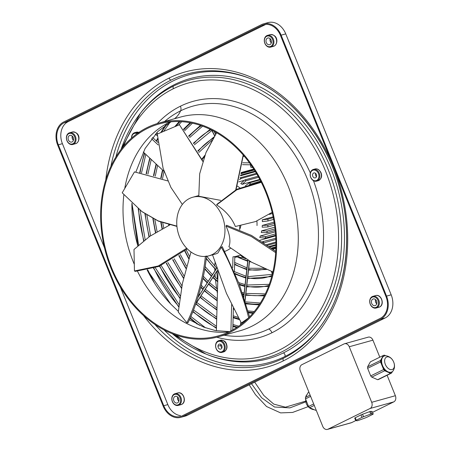 <?xml version="1.0" encoding="UTF-8"?>
<svg xmlns="http://www.w3.org/2000/svg" width="452" height="452" viewBox="0 0 452 452"><rect width="100%" height="100%" fill="white"/><g stroke="black" fill="none" stroke-linecap="round" stroke-linejoin="round"><path stroke-width="0.68" d="M202.818 161.076L179.427 124.752L202.733 161.347M167.743 180.919L134.481 171.884L122.209 192.823L142.086 211.734L158.398 221.147L176.941 226.418M176.913 226.13L158.121 220.875L141.583 211.367M220.706 200.372L198.795 196.241L199.682 173.766L205.976 152.59L216.627 132.73M235.758 189.772L243.187 154.974M218.005 272.166L216.378 330.779M230.915 330.881L231.644 304.552M232.673 267.742L232.978 256.832A38.166 29.583 -105.6 0 0 237.091 256.064M257.013 225.554A38.166 29.583 -105.6 0 0 256.917 221.011M239.888 187.879A38.166 29.583 -105.6 0 0 237.272 186.088M158.189 144.934L151.499 138.702M143.256 152.013L164.093 171.432M239.617 229.565A18.233 14.131 -105.6 0 0 240.848 225.627M182.348 204.473L170.907 187.405L163.104 168.342L157.285 134.063L179.427 124.752M186.687 248.233L158.24 265.991L134.453 270.98L135.323 271.364L158.968 266.426L187.286 248.849M265.799 24.408L68.071 121.707A17.323 13.424 -105.6 0 0 62.404 143.668L104.491 247.837M64.003 122.837L261.894 25.459A17.323 13.424 74.4 0 1 263.714 24.764A17.323 13.424 74.4 0 1 280.489 35.482L385.912 296.422A17.323 13.424 74.4 0 1 380.245 318.383L182.354 415.761A17.323 13.424 74.4 0 1 180.433 416.484A17.323 13.424 74.4 0 1 163.765 405.738L58.336 144.798A17.323 13.424 74.4 0 1 64.003 122.837L68.071 121.707M250.628 164.432L250.798 167.195L252.244 167.494L252.222 167.121M250.798 167.195L250.425 164.144M216.553 132.685L206.067 152.375M236.272 188.563L243.34 155.155M266.403 244.685L275.906 242.04M269.07 246.532L275.923 244.622M252.193 166.686L252.244 167.494M275.918 242.995L267.398 245.363M216.214 253.798L217.915 252.996L221.322 247.255L222.265 246.651L238.989 283.455L249.6 316.835M221.322 247.255C233.837 269.115 244.453 301.043 248.69 317.812M205.4 256.137C202.767 283.5 193.004 310.693 186.84 322.751L187.942 322.824C194.128 310.733 203.92 283.381 206.53 255.939M267.94 22.645A18.233 14.131 74.4 0 1 285.749 33.883L391.178 294.823A18.233 14.131 74.4 0 1 385.211 317.937L187.32 415.315A18.233 14.131 74.4 0 1 185.297 416.077M177.732 397.048A3.644 2.825 -105.6 0 0 177.964 399.737A3.644 2.825 -105.6 0 0 178.873 401.144M72.309 136.108A3.644 2.825 -105.6 0 0 72.535 138.798A3.644 2.825 -105.6 0 0 73.45 140.205M270.2 38.731A3.644 2.825 -105.6 0 0 270.426 41.42A3.644 2.825 -105.6 0 0 271.341 42.827M375.623 299.67A3.644 2.825 -105.6 0 0 375.855 302.36A3.644 2.825 -105.6 0 0 376.765 303.767M262.092 241.814L275.793 238.306M275.839 239.481L263.697 242.865M157.901 142.431L152.516 137.408M232.78 329.881L233.385 308.072M234.396 271.771L234.82 256.583M190.993 252.007L182.427 283.421L178.263 312.078L186.84 322.751M261.002 181.693L236.718 189.303L216.932 204.31L216.649 204.903L236.769 189.823L261.307 182.303M211.92 130.176L214.689 135.606M214.101 131.312L215.57 134.199M169.828 224.927L149.753 236.351L133.995 249.481L134.453 270.98M216.649 204.903C225.627 210.796 231.865 217.994 235.345 226.503L255.549 221.559L272.144 212.333M265.674 192.027A110.005 85.264 74.4 0 1 218.152 335.904A110.005 85.264 74.4 0 1 111.616 267.838A110.005 85.264 74.4 0 1 159.138 123.961A110.005 85.264 74.4 0 1 265.674 192.027M266.313 191.716A110.915 85.97 74.4 0 1 218.401 336.785A110.915 85.97 74.4 0 1 110.977 268.149A110.915 85.97 74.4 0 1 158.895 123.085A110.915 85.97 74.4 0 1 266.313 191.716M189.518 198.473A30.386 23.555 -105.6 0 0 178.811 234.95A30.386 23.555 -105.6 0 0 209.005 255.809A30.386 23.555 -105.6 0 0 212.191 254.589A30.386 23.555 -105.6 0 0 222.898 218.118A30.386 23.555 -105.6 0 0 192.705 197.258A30.386 23.555 -105.6 0 0 189.518 198.473M224.797 251.38A30.386 23.555 -105.6 0 0 226.989 250.47A30.386 23.555 -105.6 0 0 230.656 248.108M266.833 35.635A6.079 4.712 74.4 0 1 267.573 35.363A6.079 4.712 74.4 0 1 273.528 39.629A6.079 4.712 74.4 0 1 271.364 46.855A6.079 4.712 74.4 0 1 270.788 47.081A6.079 4.712 74.4 0 1 264.702 42.968A6.079 4.712 74.4 0 1 266.833 35.635M266.686 36.301A5.469 4.237 74.4 0 1 272.556 39.465A5.469 4.237 74.4 0 1 270.771 46.398A5.469 4.237 74.4 0 1 264.9 43.234A5.469 4.237 74.4 0 1 266.686 36.301M270.138 38.674A3.463 2.684 -105.6 0 0 271.319 42.912M267.437 38.149A3.463 2.684 -105.6 0 0 266.2 42.268A3.463 2.684 -105.6 0 0 269.595 44.703A3.463 2.684 -105.6 0 0 270.019 44.55A3.463 2.684 -105.6 0 0 271.234 40.369A3.463 2.684 -105.6 0 0 267.765 38.019A3.463 2.684 -105.6 0 0 267.437 38.149L268.183 37.945M376.793 307.795A6.079 4.712 74.4 0 1 376.217 308.021A6.079 4.712 74.4 0 1 370.126 303.908A6.079 4.712 74.4 0 1 372.256 296.574A6.079 4.712 74.4 0 1 373.002 296.303A6.079 4.712 74.4 0 1 378.957 300.569A6.079 4.712 74.4 0 1 376.793 307.795L379.527 307.032A6.079 4.712 -105.6 0 0 381.669 299.738A6.079 4.712 -105.6 0 0 375.629 295.568C381.307 293.727 385.025 304.648 379.595 307.01A0.972 0.61 -116.2 0 1 379.527 307.032A6.079 4.712 -105.6 0 1 378.951 307.258M372.115 297.235A5.469 4.237 74.4 0 1 377.985 300.405A5.469 4.237 74.4 0 1 376.194 307.337A5.469 4.237 74.4 0 1 370.324 304.173A5.469 4.237 74.4 0 1 372.115 297.235M375.561 299.614A3.463 2.684 -105.6 0 0 376.742 303.851M372.86 299.088A3.463 2.684 -105.6 0 0 371.629 303.207A3.463 2.684 -105.6 0 0 375.024 305.642A3.463 2.684 -105.6 0 0 375.448 305.484A3.463 2.684 -105.6 0 0 376.657 301.309A3.463 2.684 -105.6 0 0 373.188 298.958A3.463 2.684 -105.6 0 0 372.86 299.088L373.606 298.879M174.365 393.952A6.079 4.712 74.4 0 1 175.11 393.681A6.079 4.712 74.4 0 1 181.06 397.946A6.079 4.712 74.4 0 1 178.896 405.173A6.079 4.712 74.4 0 1 178.32 405.399A6.079 4.712 74.4 0 1 172.235 401.286A6.079 4.712 74.4 0 1 174.365 393.952M174.223 394.619A5.469 4.237 74.4 0 1 180.094 397.783A5.469 4.237 74.4 0 1 178.303 404.715A5.469 4.237 74.4 0 1 172.432 401.551A5.469 4.237 74.4 0 1 174.223 394.619M177.551 402.868A3.463 2.684 -105.6 0 0 178.766 398.687A3.463 2.684 -105.6 0 0 175.297 396.336A3.463 2.684 -105.6 0 0 174.969 396.466A3.463 2.684 -105.6 0 0 173.737 400.585A3.463 2.684 -105.6 0 0 177.127 403.02A3.463 2.684 -105.6 0 0 177.551 402.868M177.67 396.992A3.463 2.684 -105.6 0 0 178.851 401.229M68.936 133.012A6.079 4.712 74.4 0 1 69.681 132.741A6.079 4.712 74.4 0 1 75.637 137.007A6.079 4.712 74.4 0 1 73.473 144.239A6.079 4.712 74.4 0 1 72.896 144.465A6.079 4.712 74.4 0 1 66.811 140.346A6.079 4.712 74.4 0 1 68.936 133.012M68.794 133.679A5.469 4.237 74.4 0 1 74.665 136.843A5.469 4.237 74.4 0 1 72.874 143.776A5.469 4.237 74.4 0 1 67.003 140.612A5.469 4.237 74.4 0 1 68.794 133.679M72.128 141.928A3.463 2.684 -105.6 0 0 73.343 137.747A3.463 2.684 -105.6 0 0 69.874 135.402A3.463 2.684 -105.6 0 0 69.546 135.527A3.463 2.684 -105.6 0 0 68.308 139.651A3.463 2.684 -105.6 0 0 71.704 142.081A3.463 2.684 -105.6 0 0 72.128 141.928M315.694 175.557A3.04 2.356 74.4 0 1 315.428 174.449M317.242 180.913A6.079 4.712 -105.6 0 0 319.406 173.687A6.079 4.712 -105.6 0 0 313.451 169.421A6.079 4.712 -105.6 0 0 312.705 169.692A6.079 4.712 -105.6 0 0 310.58 177.02A6.079 4.712 -105.6 0 0 316.666 181.139A6.079 4.712 -105.6 0 0 317.242 180.913L318.796 180.478A6.079 4.712 -105.6 0 0 320.784 172.777A6.079 4.712 -105.6 0 0 314.897 169.014C317.242 168.353 319.293 169.59 321.061 172.737L320.784 172.777M312.564 170.353A5.469 4.237 74.4 0 1 318.434 173.517A5.469 4.237 74.4 0 1 316.643 180.455A5.469 4.237 74.4 0 1 310.773 177.291A5.469 4.237 74.4 0 1 312.564 170.353M313.643 173.02A2.582 2 -105.6 0 0 312.733 176.133A2.582 2 -105.6 0 0 315.321 177.885A2.582 2 -105.6 0 0 315.569 177.789A2.582 2 -105.6 0 0 316.485 174.715A2.582 2 -105.6 0 0 313.954 172.901A2.582 2 -105.6 0 0 313.643 173.02M315.575 173.342A2.582 2 -105.6 0 0 316.502 176.67M221.101 346.774A3.04 2.356 74.4 0 1 220.836 345.673M222.65 352.136A6.079 4.712 -105.6 0 0 225.203 347.515A6.079 4.712 -105.6 0 0 218.858 340.638A6.079 4.712 -105.6 0 0 218.113 340.91A6.079 4.712 -105.6 0 0 215.564 345.531A6.079 4.712 -105.6 0 0 222.011 352.379A6.079 4.712 -105.6 0 0 222.65 352.136M217.971 341.576A5.469 4.237 74.4 0 1 223.842 344.74A5.469 4.237 74.4 0 1 222.051 351.679A5.469 4.237 74.4 0 1 216.18 348.509A5.469 4.237 74.4 0 1 217.971 341.576L218.113 340.91M222.062 347.046A2.582 2 -105.6 0 0 219.367 344.125A2.582 2 -105.6 0 0 217.966 346.204A2.582 2 -105.6 0 0 220.729 349.108A2.582 2 -105.6 0 0 222.062 347.046M220.983 344.56A2.582 2 -105.6 0 0 220.83 345.407A2.582 2 -105.6 0 0 221.909 347.893M131.639 138.046A5.469 4.237 74.4 0 1 133.933 133.577A5.469 4.237 74.4 0 1 137.109 133.656M138.628 133.668A6.079 4.712 -105.6 0 0 134.713 132.668A6.079 4.712 -105.6 0 0 134.08 132.911A6.079 4.712 -105.6 0 0 131.532 138.137M63.664 121.995L261.555 24.617A18.233 14.131 74.4 0 1 263.465 23.888A18.233 14.131 74.4 0 1 281.127 35.171L386.55 296.111A18.233 14.131 74.4 0 1 380.584 319.225L182.693 416.603A18.233 14.131 74.4 0 1 180.783 417.332A18.233 14.131 74.4 0 1 163.127 406.054L57.698 145.115A18.233 14.131 74.4 0 1 63.664 121.995M212.525 254.826L226.458 293.388L241.345 323.01L247.142 319.27M120.339 287.054L167.833 404.602A17.323 13.424 -105.6 0 0 180.484 415.631M248.527 317.931L241.345 323.01M272.409 273.861L271.692 271.505M272.867 271.929L251.6 262.228L228.915 246.741C230.887 241.458 229.91 234.56 225.977 226.034L226.576 225.26L251.51 235.441L275.731 251.374M225.977 226.034L251.267 236.464L275.658 252.628M275.663 235.887L259.753 240.323M239.611 229.661A30.386 23.555 -105.6 0 0 239.758 225.825M275.918 245.363L269.821 247.058M243.498 180.546L238.763 181.868M273.132 216.819L262.29 219.836L262.369 221.627L267.979 220.966L273.635 219.395M259.821 179.399L242.165 184.314L240.792 183.54L244.741 179.947L258.098 176.229M256.86 174.077L241.379 178.387L239.441 179.647M241.379 178.387A32.821 25.436 74.4 0 0 239.95 177.862L256.391 173.28M260.685 181.071L249.159 184.563M245.402 185.772L249.312 182.868L260.07 179.873M272.415 213.497L269.222 214.389M240.633 175.099L255.052 171.082M255.408 171.653L240.464 175.811M262.29 219.836L267.9 219.175L273.302 217.672M258.657 177.235L246.114 180.727L242.165 184.314M253.832 169.155L241.17 172.681M241.198 172.557L253.77 169.059M254.374 170.003L240.944 173.743M241.035 173.325L254.16 169.669M243.362 257.228L240.345 255.233M272.855 249.238L275.861 248.402M237.526 255.939L240.238 257.606L242.498 257.041M239.34 257.544L238.645 257.634L236.311 256.267M274.11 222.147L262.307 225.429L267.906 225.215L274.313 223.429M274.556 225.073L267.77 226.966L262.171 227.181L262.307 225.429M275.861 248.284L272.737 249.154M272.545 249.018L275.867 248.091M234.797 257.329L236.989 256.973M275.212 230.401L266.838 232.735L261.296 232.526L261.646 230.853L267.188 231.068L275.048 228.876M274.844 227.181L261.646 230.853M271.285 248.103L275.901 246.82M275.889 247.295L271.759 248.442M275.347 231.803L260.318 235.984L265.748 236.599L275.522 233.876M275.624 235.249L265.188 238.153L259.764 237.537L260.318 235.984M216.757 271.42L217.361 279.155M217.661 281.743L217.728 282.268M251.51 383.731L261.629 397.777L274.505 407.003L289.89 407.885L305.682 401.896M306.179 403.359A6.853 4.288 63.8 0 0 310.654 408.337M312.134 409.207A8.825 5.514 63.8 0 0 313.615 409.636C310.089 408.907 307.603 406.806 306.157 403.331L305.456 398.009M316.123 409.97L315.496 410.28L312.874 409.122A8.825 5.514 -116.2 0 1 312.564 408.992A8.825 5.514 -116.2 0 1 312.253 408.845L309.626 407.693L314.276 405.404M309.626 407.693A9.724 6.079 63.8 0 1 308.569 406.484L307.196 403.088A8.825 5.514 -116.2 0 1 306.868 402.28L305.501 398.89L310.626 396.37M305.501 398.89A9.724 6.079 63.8 0 1 305.467 397.393L306.722 395.155A8.825 5.514 -116.2 0 1 307.015 394.624L308.27 392.392L308.891 392.082M312.874 409.122L312.253 408.845M308.569 406.484L313.694 403.958M307.196 403.088L306.868 402.28M305.467 397.393L310.117 395.104M306.722 395.155L307.015 394.624M315.496 410.28A9.724 6.079 63.8 0 0 316.18 410.122M322.756 426.394L300.309 370.838A4.865 3.769 -105.6 0 1 301.902 364.674L344.034 343.938A4.865 3.769 -105.6 0 1 344.577 343.735A4.865 3.769 -105.6 0 1 349.249 346.752L371.697 402.308A4.865 3.769 -105.6 0 1 370.103 408.472L327.971 429.208A4.865 3.769 -105.6 0 1 327.502 429.389A4.865 3.769 -105.6 0 1 322.756 426.394M387.11 375.262L395.37 395.715A4.865 3.769 -105.6 0 1 393.782 401.879L372.544 412.331M355.786 420.575L351.65 422.614A4.865 3.769 74.4 0 1 351.181 422.795A4.865 3.769 74.4 0 1 350.605 422.902M355.718 420.569L357.176 420.778A9.724 0.887 -22 0 0 358.204 420.49L365.419 417.868A9.724 0.887 -22 0 0 366.956 417.219L372.714 414.382A9.724 0.887 -22 0 0 373.228 414.021L371.77 413.812A9.724 0.887 -22 0 0 370.742 414.1L369.742 411.625L362.527 414.247A9.724 0.887 -22 0 0 360.99 414.896L355.232 417.733A9.724 0.887 -22 0 0 354.718 418.094L355.718 420.569A9.724 0.887 -22 0 1 356.232 420.207L355.232 417.733M369.742 411.625A9.724 0.887 -22 0 1 370.77 411.337L372.228 411.546L373.228 414.021M379.804 357.187L372.928 340.164A4.865 3.769 -105.6 0 0 368.267 337.141A4.865 3.769 -105.6 0 0 367.708 337.35M383.731 356.261A8.825 5.514 63.8 0 0 382.087 357.685A8.825 5.514 63.8 0 0 381.793 358.216A8.825 5.514 63.8 0 0 381.94 365.34A8.825 5.514 63.8 0 0 382.268 366.148A8.825 5.514 63.8 0 0 387.324 371.906A8.825 5.514 63.8 0 0 387.635 372.052A8.825 5.514 63.8 0 0 387.946 372.182L390.568 373.341A9.724 6.079 -116.2 0 0 391.596 373.053L378.657 379.42A9.724 6.079 -116.2 0 1 377.629 379.703L371.764 377.115A9.724 6.079 -116.2 0 1 370.702 375.906L367.634 368.312A9.724 6.079 -116.2 0 1 367.6 366.821L370.403 361.815L383.341 355.447A9.724 6.079 -116.2 0 1 384.369 355.165L385.72 355.758M391.596 373.053L392.443 371.538M387.946 372.182A8.825 5.514 63.8 0 0 391.494 372.098M394.223 368.357L394.398 368.047A9.724 6.079 -116.2 0 0 394.41 367.436M393.686 362.08A6.853 4.288 -116.2 0 1 392.07 369.572A6.853 4.288 -116.2 0 1 385.341 364.408A6.853 4.288 -116.2 0 1 386.957 356.916A6.853 4.288 -116.2 0 1 393.686 362.08A6.153 0.559 158 0 1 393.709 362.108C394.862 364.973 394.765 367.725 393.421 370.369A8.825 5.514 -116.2 0 1 391.952 371.872A8.825 5.514 -116.2 0 1 388.059 371.843A8.825 5.514 -116.2 0 1 382.522 365.538A8.825 5.514 -116.2 0 1 384.194 356.035A8.825 5.514 -116.2 0 1 386.381 355.826M383.341 355.447L382.087 357.685M381.793 358.216L380.539 360.453L367.6 366.821M381.94 365.34L380.573 361.95A9.724 6.079 -116.2 0 1 380.539 360.453M380.573 361.95L367.634 368.312M382.268 366.148L383.641 369.538L370.702 375.906M387.324 371.906L384.697 370.747A9.724 6.079 -116.2 0 1 383.641 369.538M384.697 370.747L371.764 377.115M390.568 373.341L377.629 379.703M360.99 414.896L361.99 417.371A9.724 0.887 -22 0 1 363.527 416.721L362.527 414.247M361.99 417.371L356.232 420.207M371.77 413.812L370.77 411.337M370.742 414.1L363.527 416.721M242.328 323.462L242.43 322.609M244.905 300.727L249.397 260.968M240.713 324.717L240.978 322.361M243.809 297.314L248.012 260.149M155.409 134.035L157.352 135.583M156.482 132.894L157.725 133.882M197.908 297.461L216.694 268.324M195.795 303.778L217.367 270.319M72.241 136.052A3.463 2.684 -105.6 0 0 73.422 140.29M123.571 146.324A141.612 109.763 74.4 0 1 173.365 88.722A141.612 109.763 74.4 0 1 325.361 170.681A141.612 109.763 74.4 0 1 279.025 350.232A141.612 109.763 74.4 0 1 176.15 335.141M121.04 149.488A144.143 111.723 74.4 0 1 139.227 114.825A144.143 111.723 74.4 0 1 139.233 114.825A144.143 111.723 74.4 0 1 173.449 86.1A2.735 1.712 63.8 0 0 173.365 88.722M173.449 86.1A144.143 111.723 74.4 0 1 328.158 169.523A144.143 111.723 74.4 0 1 280.991 352.283A144.143 111.723 74.4 0 1 205.835 354.018A144.143 111.723 74.4 0 1 205.829 354.018A144.143 111.723 74.4 0 1 172.342 333.74M172.246 333.7L205.835 354.018L207.519 354.684A145.414 112.712 -105.6 0 0 207.519 354.684A145.414 112.712 -105.6 0 0 283.342 352.939A2.124 1.328 -116.2 0 1 284.873 354.526A2.124 1.328 -116.2 0 1 284.805 356.566A149.346 115.757 -105.6 0 0 319.711 327.525M283.342 352.939A145.414 112.712 -105.6 0 0 330.921 168.562A145.414 112.712 -105.6 0 0 174.845 84.405A145.414 112.712 -105.6 0 0 140.323 113.379L120.978 149.572M250.414 78.648A149.346 115.757 -105.6 0 0 173.382 80.772A149.346 115.757 -105.6 0 0 115.87 157.081M163.997 329.909A149.346 115.757 -105.6 0 0 284.805 356.566M157.273 123.554A122.678 95.09 -105.6 0 1 180.427 106.203A5.469 3.418 -116.2 0 1 180.647 110.808A118.136 91.57 -105.6 0 0 164.601 121.492M216.768 337.215A122.678 95.09 -105.6 0 0 271.957 332.751A5.469 3.418 63.8 0 0 268.793 328.966A118.136 91.57 -105.6 0 0 307.445 179.178A118.136 91.57 -105.6 0 0 180.647 110.808A42.544 26.6 -116.2 0 1 174.506 118.735M224.107 335.192A118.136 91.57 -105.6 0 0 268.793 328.966M170.218 121.87A110.005 85.264 -105.6 0 0 169.251 122.339A110.005 85.264 -105.6 0 0 124.758 188.473M123.854 194.823A110.005 85.264 -105.6 0 0 133.255 261.81A110.005 85.264 -105.6 0 0 134.312 264.352M137.487 271.251A110.005 85.264 -105.6 0 0 228.718 331.966M131.905 203.298A117.379 90.982 -105.6 0 0 137.866 245.905M147.126 269.867A117.379 90.982 -105.6 0 0 170.686 304.021A117.379 90.982 -105.6 0 0 170.709 304.043L178.337 311.332M110.893 166.449A150.618 116.746 74.4 0 1 171.031 80.117A2.735 1.712 -116.2 0 1 169.065 78.072A153.149 118.706 74.4 0 1 333.435 166.709A153.149 118.706 74.4 0 1 283.325 360.882A153.149 118.706 74.4 0 1 143.499 315.541M171.031 80.117A150.618 116.746 74.4 0 1 249.572 78.309A150.618 116.746 74.4 0 1 332.695 167.291A150.618 116.746 74.4 0 1 319.168 328.248A150.618 116.746 74.4 0 1 283.41 358.261A2.735 1.712 63.8 0 0 283.325 360.882M218.401 336.785L240.04 330.757A110.915 85.97 -105.6 0 0 251.662 326.316A110.915 85.97 -105.6 0 0 287.952 185.687A110.915 85.97 -105.6 0 0 180.534 117.057L158.895 123.085M267.465 35.392L270.206 34.629C278.573 34.51 278.059 44.166 274.172 46.07L273.466 46.341A6.079 4.712 -105.6 0 0 274.104 46.093L271.364 46.855M379.669 306.959A0.972 0.61 -116.2 0 1 379.595 307.01L376.154 308.038M175.003 393.709L177.738 392.946C183.416 391.104 187.134 402.031 181.704 404.387L180.998 404.659A6.079 4.712 -105.6 0 0 181.636 404.41L178.896 405.173M76.348 143.403A0.972 0.61 -116.2 0 1 76.275 143.448A0.972 0.61 -116.2 0 1 76.207 143.476A6.079 4.712 -105.6 0 0 78.349 136.176A6.079 4.712 -105.6 0 0 72.314 132.007C80.682 131.888 80.162 141.544 76.275 143.448L72.834 144.482M320.835 172.901L321.061 172.737C322.349 176.421 321.378 179.082 318.157 180.721L316.603 181.156M226.192 343.995A6.079 4.712 -105.6 0 0 220.305 340.237C223.587 340.073 225.644 341.311 226.469 343.961L226.192 343.995A6.079 4.712 -105.6 0 1 226.757 347.085A6.079 4.712 -105.6 0 1 223.7 351.905M226.243 344.125L226.469 343.961C227.757 347.644 226.791 350.306 223.565 351.944L222.011 352.379M139.741 132.911A6.079 4.712 -105.6 0 0 136.267 132.238L138.945 132.368M265.623 24.419L261.894 25.459M263.623 241.69A32.821 25.436 74.4 0 1 263.188 242.526M274.104 46.093A6.079 4.712 -105.6 0 0 276.268 38.866A6.079 4.712 -105.6 0 0 270.313 34.601M181.636 404.41A6.079 4.712 -105.6 0 0 183.8 397.184A6.079 4.712 -105.6 0 0 177.845 392.918M174.969 396.466L175.715 396.263M75.631 143.702A6.079 4.712 -105.6 0 0 76.207 143.476L73.473 144.239M69.546 135.527L70.286 135.323M217.966 346.204L220.83 345.407M180.427 106.203A122.678 95.09 74.4 0 1 310.321 172.986M313.456 180.687A122.678 95.09 74.4 0 1 271.957 332.751M281.127 35.171L285.749 33.883M62.404 143.668L58.336 144.798M163.765 405.738L167.833 404.602M187.32 415.315L182.693 416.603M105.751 179.981A153.149 118.706 74.4 0 1 169.065 78.072M385.211 317.937L380.584 319.225M391.178 294.823L386.55 296.111M249.312 182.868A32.821 25.436 74.4 0 1 250.606 183.879M267.9 219.175A32.821 25.436 74.4 0 1 267.979 220.966M244.741 179.947A32.821 25.436 74.4 0 1 246.114 180.727M267.906 225.215A32.821 25.436 74.4 0 1 267.77 226.966M267.188 231.068A32.821 25.436 74.4 0 1 266.838 232.735M265.748 236.599A32.821 25.436 74.4 0 1 265.188 238.153M351.65 422.614L327.971 429.208M393.782 401.879L370.103 408.472M395.37 395.715L371.697 402.308M372.928 340.164L349.249 346.752M247.786 260.646A49.68 38.51 74.4 0 1 239.814 257.623M202.18 159.579A74.959 58.099 74.4 0 1 204.259 156.929M264.77 294.97A83.388 64.63 74.4 0 1 245.764 294.597M243.99 294.218A83.388 64.63 74.4 0 1 242.673 293.896M217.757 281.251A83.388 64.63 74.4 0 1 213.022 277.212M211.677 275.952A83.388 64.63 74.4 0 1 204.784 268.505M169.099 225.22A100.237 77.693 74.4 0 1 168.997 224.717M188.976 136.51A100.237 77.693 74.4 0 1 201.326 125.684M259.64 304.077A91.812 71.162 74.4 0 1 245.662 303.151M217.485 290.896A91.812 71.162 74.4 0 1 208.762 283.816M207.417 282.556A91.812 71.162 74.4 0 1 203.021 278.048M188.8 258.205A91.812 71.162 74.4 0 1 185.015 250.792M246.018 320.321A108.661 84.225 74.4 0 1 245.73 320.276M239.04 318.88A108.661 84.225 74.4 0 1 233.13 317.118M216.966 309.586A108.661 84.225 74.4 0 1 200.242 297.032M198.903 295.766A108.661 84.225 74.4 0 1 198.541 295.422M183.574 277.805A108.661 84.225 74.4 0 1 172.963 259.595M237.356 327.09A117.091 90.756 74.4 0 1 232.893 325.785M216.711 318.728A117.091 90.756 74.4 0 1 195.987 303.637M181.614 287.822A117.091 90.756 74.4 0 1 166.534 263.154M216.463 327.779A125.515 97.287 74.4 0 1 192.959 311.366M179.992 297.874A125.515 97.287 74.4 0 1 159.822 266.098M143.917 240.786A132.73 102.881 74.4 0 1 138.538 209.044M140.109 172.624A132.73 102.881 74.4 0 1 144.696 153.358M198.157 151.313A83.388 64.63 74.4 0 1 213.028 138.391M272.019 275.381A66.534 51.573 74.4 0 1 247.662 277.816M245.888 277.432A66.534 51.573 74.4 0 1 235.091 273.454M199.501 325.304A132.73 102.881 74.4 0 1 190.247 317.858M178.862 306.507A132.73 102.881 74.4 0 1 153.849 268.149M193.744 143.674A91.812 71.162 74.4 0 1 211.05 129.741M265.188 268.912A58.11 45.042 74.4 0 1 248.606 269.426M246.837 269.036A58.11 45.042 74.4 0 1 234.611 263.979M283.41 358.261A150.618 116.746 74.4 0 1 154.889 324.468M155.725 232.305A117.091 90.756 74.4 0 1 153.217 218.695M153.872 175.732A117.091 90.756 74.4 0 1 156.454 164.313M175.885 126.244A117.091 90.756 74.4 0 1 180.077 121.582M318.231 180.704A6.079 4.712 -105.6 0 0 318.796 180.478M149.296 236.684A125.515 97.287 74.4 0 1 145.278 213.977M146.493 173.839A125.515 97.287 74.4 0 1 150.104 158.392M156.686 141.301A125.515 97.287 74.4 0 1 157.612 139.408M161.556 132.266A125.515 97.287 74.4 0 1 167.003 124.164M268.883 285.376A74.959 58.099 74.4 0 1 246.713 286.206M244.939 285.822A74.959 58.099 74.4 0 1 239.244 284.144M215.937 269.347A74.959 58.099 74.4 0 1 206.27 258.103M162.325 228.441A108.661 84.225 74.4 0 1 161.144 222.243M161.161 178.161A108.661 84.225 74.4 0 1 162.85 170.274M183.862 129.747A108.661 84.225 74.4 0 1 190.993 122.893M253.414 312.581A100.237 77.693 74.4 0 1 248.306 312.112M217.226 300.32A100.237 77.693 74.4 0 1 204.502 290.421M203.157 289.161A100.237 77.693 74.4 0 1 200.931 286.963M185.936 267.895A100.237 77.693 74.4 0 1 179.105 255.442M171.071 121.791L158.059 131.312L145.092 148.51L135.877 172.037M229.492 331.598L215.536 330.621L203.835 327.169L189.422 319.694M249.572 78.309C291.144 94.344 327.446 139.318 340.497 191.326C353.667 240.82 345.209 294.58 319.168 328.248M252.419 167.297L252.402 166.991M236.362 188.348L236.181 188.778M215.689 134.018L214.389 131.47M216.271 253.787L209.005 255.809M69.574 132.769L72.314 132.007M313.343 169.449L314.897 169.014M268.092 22.6L263.465 23.888M180.783 417.332L185.405 416.049M205.976 152.59L206.157 152.16M238.662 257.634L240.255 257.606M214.937 262.9L214.819 266.211M214.813 268.816L214.858 271.014M215.011 274.132L215.242 277.342M215.497 279.974L216.615 288.568M217.028 291.133L217.418 293.404M249.221 384.855L255.465 394.652L266.55 406.523L280.602 412.891L292.597 412.439L308.202 406.625M344.543 343.746L368.216 337.152M383.997 356.125L383.573 356.334M393.709 362.108C392.263 358.634 389.777 356.532 386.251 355.803M327.463 429.4L351.142 422.806M242.515 323.316L242.611 322.479M245.024 301.117L249.555 261.058M156.567 132.803L157.855 133.826M197.999 297.167L216.661 268.222M245.803 258.793L241.899 257.211M204.886 155.29L201.92 158.997M264.313 295.896L245.69 295.246M243.922 294.851L242.91 294.597M217.74 281.805L212.79 277.573M211.446 276.308L204.705 269.013M202.609 126.142L189.699 137.538M259.115 304.885L245.877 303.863M217.468 291.455L208.53 284.178M207.191 282.912L202.92 278.528M188.648 258.657L184.744 251.018M245.379 320.892L244.956 320.818M239.453 319.632L233.113 317.728M216.949 310.151L200.01 297.388M183.467 278.296L172.67 259.776M236.662 327.542L232.876 326.401M216.694 319.298L195.756 303.993M181.523 288.325L166.229 263.301M216.502 326.327L193.507 309.976M180.275 295.958L161.195 265.556M144.352 153.036L139.725 172.568M138.171 208.751L143.634 241.018M147.68 269.748L154.499 283.105M217.401 270.42L195.682 304.106M240.526 324.852L240.837 322.118M243.684 296.936L247.854 260.053M211.638 130.035L214.576 135.792M272.313 274.234L271.46 271.415M305.524 401.161L285.438 407.184L273.759 404.111L263.793 395.46L254.696 382.16M155.33 134.125L157.364 135.747M211.909 140.357L198.79 152.516M134.713 132.668L136.267 132.238M249.481 162.844L242.735 162.799M272.285 274.358L247.792 276.647M246.024 276.234L234.402 271.618M205.502 327.802L190.834 316.513M179.088 304.608L155.273 267.703M211.869 130.481L194.422 144.776M240.294 255.171L236.989 256.092M372.894 296.331L375.629 295.568M263.776 268.302L248.741 268.256M246.973 267.838L234.656 262.442M238.244 317.423L233.17 315.812M217.011 308.055L201.016 295.834M199.677 294.563L198.999 293.902M183.998 275.861L174.223 258.804M391.364 372.166L391.788 371.956M198.75 195.575L192.705 197.258M220.305 340.237L218.751 340.667M273.466 46.341L270.725 47.098M200.468 125.396L188.62 136.007M168.636 224.621L168.782 225.356M181.67 121.667L178.416 125.176M157.618 165.392L155.256 176.15M154.827 219.514L157.059 231.475M180.998 404.659L178.263 405.416M165.664 125.057L160.759 132.605M157.539 138.481L156.319 140.956M149.759 158.07L146.115 173.76M144.906 213.723L149.002 236.899M131.916 203.31L137.888 245.882M147.143 269.861L170.709 304.043M244.379 156.364L243.278 156.381M213.819 137.041L197.857 150.759M268.488 286.427L246.639 286.856M244.871 286.455L239.503 284.856M217.841 271.697L217.045 270.968M215.706 269.703L206.202 258.646M145.832 154.415L141.527 172.862M140.114 210.27L145.188 239.78M250.464 164.81L242.515 164.658M251.182 261.996L249.481 261.685M247.719 261.273L238.735 257.634M271.703 276.573L247.589 278.466M245.82 278.065L235.396 274.195M197.304 324.231L190.066 318.264M178.8 307.032L153.516 268.251M210.186 129.323L193.416 143.148M266.539 269.482L248.532 270.076M246.769 269.669L234.594 264.544M216.446 328.355L192.795 311.79M179.919 298.388L159.499 266.222M190.151 122.729L183.478 129.266M162.505 169.952L160.788 178.02M160.776 222.101L162.014 228.61M192.428 123.187L184.631 130.707M164.036 171.376L162.522 178.681M162.748 222.819L163.692 227.729M305.642 397.088L306.445 395.076M138.634 245.221L131.961 203.349M186.19 249.798L189.439 256.307M203.377 276.313L208.197 281.353M209.53 282.624L217.531 289.252M245.266 301.879L260.318 303.004M265.29 293.896L245.894 293.427M244.125 293.026L242.21 292.523M217.802 279.522L213.79 276.019M212.457 274.743L205.089 266.595M254.278 311.53L247.967 310.914M217.271 298.738L205.276 289.229M203.937 287.958L201.338 285.353M186.461 265.951L180.314 254.538M238.673 326.191L232.927 324.496M216.751 317.242L196.756 302.439M181.964 285.884L167.856 262.482M179.252 121.554L174.738 126.724M156.109 163.991L153.494 175.625M152.844 218.502L155.42 232.497M269.262 284.325L246.843 285.037M245.074 284.63L238.673 282.602M216.593 268.013L206.767 256.284M169.946 122.396L163.618 131.402M157.855 141.979L157.72 142.261M151.25 159.46L147.894 174.161M146.877 215.022L150.595 235.752M252.832 313.27L248.51 312.829M233.978 309.247L233.356 309.021M217.209 300.879L204.27 290.783M202.931 289.517L200.807 287.421M185.812 268.369L178.822 255.646"/></g></svg>

